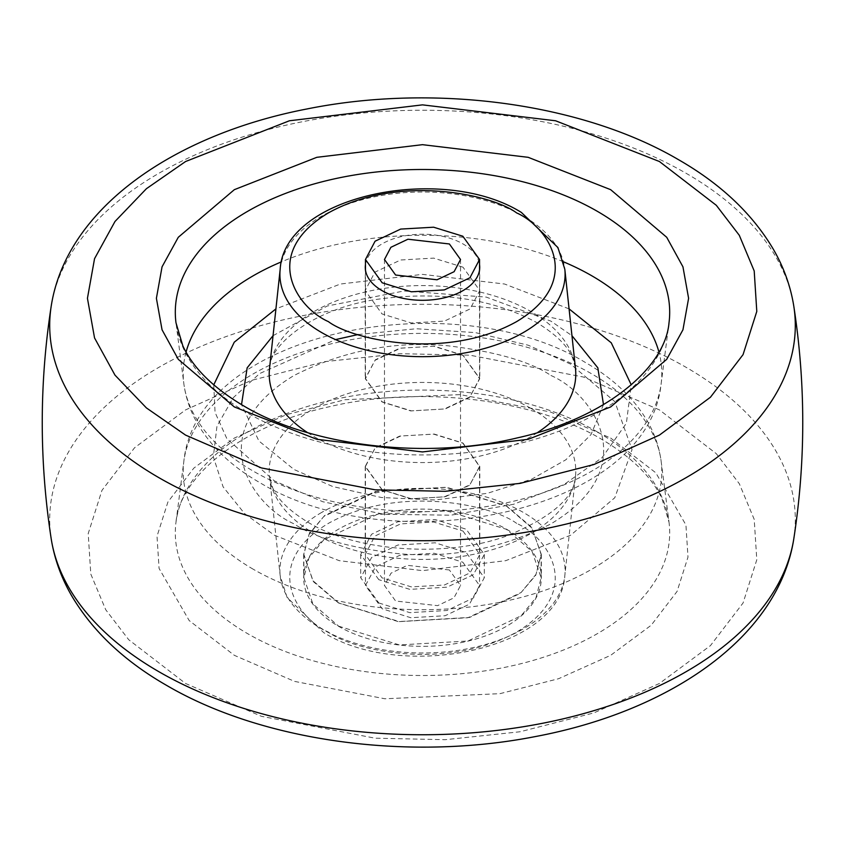 <?xml version="1.0" encoding="UTF-8"?>
<svg xmlns="http://www.w3.org/2000/svg" width="845" height="845" viewBox="0 0 845 845"><rect width="100%" height="100%" fill="white"/><g stroke="black" fill="none" stroke-linecap="round" stroke-linejoin="round"><path stroke-width="0.63" stroke-dasharray="4.22 3.17" d="M213.743 384.866L215.052 412.371L226.84 438.618L274.34 480.879L322.906 501.772L384.031 514.256L450.829 515.196L513.496 504.307L564.08 484.512L602.084 457.663L626.367 423.292L631.257 384.866M358.132 334.536L416.3 328.747L475.26 332.592L528.157 345.193L570.66 364.121L614.801 401.618L632.039 449.667L614.801 497.716L570.66 535.212L505.722 560.689L422.5 570.639L339.278 560.689L274.34 535.212L244.554 513.549L223.101 486.857L213.331 456.849L216.975 426.102L233.357 397.604L259.595 373.585L335.549 339.595M569.076 308.879L504.592 284.026L422.5 274.361L340.408 284.026L275.924 308.879M365.462 264.569A57.228 33.039 180 0 1 402.769 236.251A57.228 33.039 180 0 1 462.965 243.899A57.228 33.039 180 0 1 479.537 264.569M462.997 355.185L434.235 346.207L399.748 348.224L375.307 359.833L365.22 378.571L382.003 401.945L410.765 410.934L445.252 408.917L469.693 397.308L479.78 378.571L462.997 355.185M506.525 529.223A118.828 68.603 180 0 1 541.328 577.737A118.828 68.603 180 0 1 467.972 641.123A118.828 68.603 180 0 1 338.475 626.251A118.828 68.603 180 0 1 303.672 577.737A118.828 68.603 180 0 1 377.028 514.351A118.828 68.603 180 0 1 506.525 529.223M338.475 602.96L313.442 581.698L303.672 554.447L309.238 533.691L324.586 515.577L375.307 491.494L446.847 487.301L506.525 505.944L531.558 527.206L541.328 554.447L535.762 575.213L520.414 593.327L469.693 617.41L398.153 621.603L338.475 602.96M506.387 506.018L532.107 528.241L541.138 554.447L536.026 574.336L521.133 592.503L467.898 617.737L399.358 621.624L338.613 602.886L312.893 580.663L303.862 554.447L308.974 534.568L323.867 516.401L377.102 491.167L445.642 487.28L506.387 506.018M338.613 626.166L399.358 644.915L467.898 641.017L521.133 615.794L536.026 597.616L541.138 577.737L532.107 551.521L506.387 529.308L445.642 510.56L377.102 514.457L323.867 539.691L308.974 557.858L303.862 577.737L312.893 603.953L338.613 626.166M462.828 355.28L433.622 346.27L400.678 348.14L375.074 360.276L365.462 378.571L382.172 401.85L411.378 410.86L444.322 408.991L469.926 396.865L479.537 378.571L462.828 355.28M378.803 602.96L409.836 612.657L447.037 610.481L473.411 597.954L484.291 577.737L466.197 552.514L435.164 542.817L397.963 544.993L371.589 557.52L360.709 577.737L378.803 602.96M378.803 579.681L360.709 554.447L371.589 534.241L397.963 521.714L435.164 519.538L466.197 529.223L484.291 554.447L473.411 574.663L447.037 587.19L409.836 589.366L378.803 579.681M449.392 569.974L407.396 565.347L391.045 573.153L384.475 585.5L395.608 601.027L437.604 605.643L453.955 597.837L460.525 585.5L449.392 569.974M462.997 531.072L479.78 554.447L470.116 572.826L444.417 585.004L411.325 586.884L382.003 577.832L365.22 554.447L374.884 536.079L400.583 523.9L433.675 522.02L462.997 531.072M382.003 489.815L365.22 466.429L375.307 447.692L399.748 436.083L434.235 434.066L462.997 443.055L479.78 466.429L469.693 485.167L445.252 496.775L410.765 498.793L382.003 489.815M462.828 562.21L479.537 585.5L469.493 604.154L445.157 615.72L410.807 617.727L382.172 608.78L365.462 585.5L375.507 566.837L399.843 555.281L434.193 553.264L462.828 562.21M462.828 443.15L479.537 466.429L469.926 484.724L444.322 496.86L411.378 498.73L382.172 489.72L365.462 466.429L375.074 448.135L400.678 436.009L433.622 434.14L462.828 443.15M51.186 306.302A372.793 215.232 180 0 1 295.338 123.159A372.793 215.232 180 0 1 686.108 173.288A372.793 215.232 180 0 1 793.814 306.302M793.814 538.698A372.793 215.232 -0 0 0 686.108 367.332A372.793 215.232 -0 0 0 264.622 324.543A372.793 215.232 -0 0 0 51.186 538.698M659.427 409.899L583.61 377.071L469.883 355.185L399.78 353.685L324.945 361.618L251.187 380.44L185.573 409.899L134.545 447.776L101.949 490.364L88.207 533.575L90.795 574.051L105.709 609.71L128.704 639.707L185.573 683.478L261.39 716.306L375.117 738.192L445.22 739.692L520.055 731.759L593.813 712.937L659.427 683.478L710.455 645.601L743.051 603.013L756.793 559.802L754.205 519.337L739.29 483.678L716.296 453.67L659.427 409.899M186.058 352.111A239.315 138.168 0 0 0 183.851 383.714C185.752 397.932 190.421 411.441 197.857 424.232C211.672 447.428 232.174 466.799 259.362 482.358C390.781 562.844 647.84 514.373 661.149 383.714L669.008 322.822A247.194 142.72 180 0 1 597.288 413.131A247.194 142.72 180 0 1 247.712 413.131A247.194 142.72 180 0 1 175.992 322.822L183.851 383.714A239.315 138.168 0 0 0 253.278 471.14A239.315 138.168 0 0 0 591.722 471.14A239.315 138.168 0 0 0 661.149 383.714A239.315 138.168 0 0 0 658.942 352.111M563.499 261.813A239.315 138.168 0 0 0 281.501 261.813M610.66 438.059L655.826 472.82L685.929 524.967L687.988 557.109L677.077 591.426L651.189 625.237L610.66 655.329L558.556 678.725L499.976 693.66L384.866 698.773L294.546 681.397L234.34 655.329L189.174 620.557L159.071 568.421L157.012 536.269L167.923 501.962L193.811 468.141L234.34 438.059L286.444 414.652L345.024 399.717L460.134 394.604L550.454 411.98L610.66 438.059M597.288 431.869A247.194 142.72 0 0 0 336.458 398.998A247.194 142.72 0 0 0 175.992 522.178A247.194 142.72 0 0 0 247.712 633.708A247.194 142.72 0 0 0 525.527 662.522A247.194 142.72 0 0 0 669.008 522.178A247.194 142.72 0 0 0 597.288 431.869M253.278 569.255A239.315 138.168 180 0 1 183.851 461.286A239.315 138.168 180 0 1 339.204 342.035A239.315 138.168 180 0 1 591.722 373.86A239.315 138.168 180 0 1 661.149 461.286A239.315 138.168 180 0 1 522.242 597.151A239.315 138.168 180 0 1 253.278 569.255M603.478 404.649L590.993 434.583L565.865 459.775L531.695 479.178L487.333 493.332L435.196 499.976L381.401 497.515L332.877 486.583L294.028 469.503L258.919 440.984L241.522 404.649M273.051 335.676L327.237 306.006L404.037 290.976L486.255 297.102L550.972 321.163L571.949 335.676M307.569 432.629A153.283 88.493 0 0 0 314.118 436.654A153.283 88.493 0 0 0 537.431 432.629M575.487 368.6A153.283 88.493 0 0 0 530.882 311.499A153.283 88.493 0 0 0 368.251 291.314A153.283 88.493 0 0 0 269.513 368.6C268.689 346.091 311.985 308.721 377.451 299.288C439.263 290.807 492.35 298.57 536.712 322.568C556.263 334.525 568.294 346.492 572.815 358.46L575.487 368.6M280.181 269.259A142.594 82.324 180 0 1 372.032 197.35A142.594 82.324 180 0 1 523.33 216.13A142.594 82.324 180 0 1 564.819 269.259M550.972 375.497C593.718 394.203 644.312 467.929 550.972 523.837C501.687 548.743 450.3 558.629 396.801 553.507C348.9 547.613 314.636 537.726 294.028 523.837C251.282 505.13 200.687 431.404 294.028 375.497C343.313 350.59 394.7 340.704 448.199 345.827C496.099 351.721 530.364 361.607 550.972 375.497M530.882 408.346A153.283 88.493 180 0 1 575.487 476.4A153.283 88.493 180 0 1 530.882 533.501A153.283 88.493 180 0 1 314.118 533.501A153.283 88.493 180 0 1 269.513 476.4A153.283 88.493 180 0 1 314.118 408.346A153.283 88.493 180 0 1 530.882 408.346M321.67 512.44A142.594 82.324 0 0 0 280.181 575.741A142.594 82.324 0 0 0 321.67 628.87A142.594 82.324 0 0 0 523.33 628.87A142.594 82.324 0 0 0 564.819 575.741A142.594 82.324 0 0 0 523.33 512.44A142.594 82.324 0 0 0 321.67 512.44M516.633 523.393C492.878 505.31 399.326 483.9 328.367 523.393C259.975 564.354 297.049 618.371 328.367 632.081C352.122 650.164 445.674 671.574 516.633 632.081C585.025 591.12 547.951 537.103 516.633 523.393M462.986 267.178L433.675 258.116L400.583 259.996L374.884 272.174L365.22 290.553L382.014 313.917L411.325 322.98L444.417 321.1L470.116 308.921L479.78 290.553L462.986 267.178M175.992 522.178C179.795 476.717 240.635 425.869 329.434 406.709C420.736 385.098 533.818 398.956 601.154 438.999C631.5 456.955 651.801 476.929 662.057 498.909L669.008 522.178L661.149 461.286C659.258 447.163 654.643 433.728 647.281 421C633.465 397.699 612.91 378.254 585.638 362.642C454.219 282.156 197.16 330.627 183.851 461.286L175.992 522.178M575.487 476.4C574.653 497.092 552.271 516.739 508.363 535.35C447.575 558.334 356.516 551.838 308.288 522.432C288.916 510.602 276.928 498.74 272.322 486.868L269.513 476.4L280.181 575.741L287.152 597.563L323.614 632.556C402.495 681.883 560.753 649.689 564.819 575.741L575.487 476.4M365.272 267.263L365.272 290.553M365.22 290.553L365.22 378.571M303.672 554.447L303.672 577.737M479.728 267.263L479.728 290.553M541.328 554.447L541.328 577.737M479.78 290.553L479.78 378.571M541.138 554.447L541.138 577.737M479.537 269.956L479.537 378.571M303.862 554.447L303.862 577.737M365.462 269.956L365.462 378.571M360.709 554.447L360.709 577.737M384.475 259.5L384.475 585.5M484.291 554.447L484.291 577.737M460.525 259.5L460.525 585.5M365.22 466.429L365.22 554.447M479.537 466.429L479.537 585.5M479.78 466.429L479.78 554.447M365.462 466.429L365.462 585.5"/><path stroke-width="1.27" d="M659.427 161.522L555.577 120.772L422.5 104.864L289.423 120.772L185.573 161.522L146.417 188.699L114.994 221.474L94.545 258.676L87.436 298.306L94.545 337.947L114.994 375.148L146.417 407.924L185.573 435.101L261.39 467.929L375.117 489.815L445.22 491.315L520.055 483.382L593.813 464.56L659.427 435.101L710.455 397.224L743.051 354.636L756.793 311.425L754.205 270.949L739.29 235.29L716.296 205.293L659.427 161.522M234.34 406.941L178.284 359.326L162.05 329.793L156.399 298.306L162.05 266.83L178.284 237.287L234.34 189.671L316.812 157.318L422.5 144.675L528.188 157.318L610.66 189.671L666.716 237.287L682.95 266.83L688.601 298.306L682.95 329.793L666.716 359.326L610.66 406.941L528.188 439.305L422.5 451.938L316.812 439.305L234.34 406.941M631.257 384.866L611.252 342.795L569.076 308.879M275.924 308.879L234.266 342.183L213.743 384.866M335.549 339.595L358.132 334.536M479.537 264.569A57.228 33.039 180 0 1 479.728 267.263A57.228 33.039 180 0 1 444.396 297.789A57.228 33.039 180 0 1 382.035 290.627A57.228 33.039 180 0 1 365.272 267.263A57.228 33.039 180 0 1 365.462 264.569M462.828 236.22L479.537 259.5L469.926 277.794L444.322 289.919L411.378 291.8L382.172 282.79L365.462 259.5L375.074 241.205L400.678 229.079L433.622 227.21L462.828 236.22M395.608 275.026L437.055 279.779L454.114 271.699L460.525 259.5L449.392 243.973L407.945 239.219L390.886 247.3L384.475 259.5L395.608 275.026M158.892 477.668A372.793 215.232 180 0 1 51.186 306.302C66.227 208.863 172.982 134.851 306.851 108.984C433.686 83.359 581.529 102.815 678.44 159.642C721.007 184.052 752.8 214.186 773.809 250.046C784.033 267.939 790.709 286.687 793.814 306.302A372.793 215.232 180 0 1 580.378 520.457A372.793 215.232 180 0 1 158.892 477.668M793.814 538.698C778.625 637.141 669.831 711.627 534.082 736.808C408.146 761.26 262.436 741.551 166.56 685.358C124.057 660.991 92.306 630.909 71.286 595.123C61.009 577.188 54.302 558.376 51.186 538.698A372.793 215.232 -0 0 0 158.892 671.712A372.793 215.232 -0 0 0 549.662 721.841A372.793 215.232 -0 0 0 793.814 538.698C805.729 461.233 805.729 383.767 793.814 306.302M175.992 322.822A247.194 142.72 180 0 1 247.712 211.292A247.194 142.72 180 0 1 597.288 211.292A247.194 142.72 180 0 1 669.008 322.822C665.205 367.945 605.316 418.412 517.467 437.858C425.848 460.05 311.647 446.35 243.846 406.001C213.405 387.982 193.082 367.955 182.858 345.911L175.992 322.822M658.942 352.111A239.315 138.168 0 0 0 591.722 275.745A239.315 138.168 0 0 0 563.499 261.813M281.501 261.813A239.315 138.168 0 0 0 253.278 275.745A239.315 138.168 0 0 0 186.058 352.111M241.522 404.649L247.162 367.828L273.051 335.676M571.949 335.676L597.837 367.828L603.478 404.649M537.431 432.629A153.283 88.493 0 0 0 575.487 368.6L564.819 269.259A142.594 82.324 180 0 1 481.122 349.397A142.594 82.324 180 0 1 321.67 332.56A142.594 82.324 180 0 1 280.181 269.259L269.513 368.6A153.283 88.493 0 0 0 307.569 432.629M328.367 321.607C297.049 307.897 259.975 253.88 328.367 212.919C399.326 173.426 492.878 194.836 516.633 212.919C547.951 226.629 585.025 280.646 516.633 321.607C445.674 361.1 352.122 339.69 328.367 321.607M51.186 538.698C39.271 461.233 39.271 383.767 51.186 306.302M280.181 269.259C284.247 195.311 442.505 163.117 521.386 212.444L557.89 247.511L564.819 269.259M479.537 259.5L479.537 269.956M365.462 259.5L365.462 269.956"/></g></svg>
